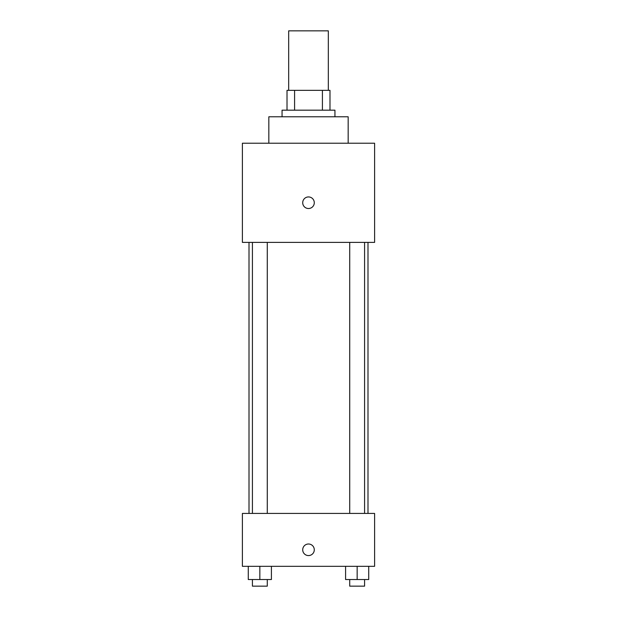 <?xml version="1.0" encoding="UTF-8"?>
<svg xmlns="http://www.w3.org/2000/svg" width="617" height="617" viewBox="0 0 617 617"><rect width="100%" height="100%" fill="white"/><g stroke="black" fill="none" stroke-linecap="round" stroke-linejoin="round"><path stroke-width="0.93" d="M328.329 90.344L328.329 30.85L288.671 30.85L288.671 90.344M294.587 110.181L294.587 90.344L287.013 90.344L287.013 110.181L287.013 90.344M294.587 90.344L329.987 90.344L329.987 110.181M322.413 110.181L322.413 90.344M282.054 116.79L282.054 110.181L334.946 110.181L334.946 116.79M348.165 143.229L348.165 116.79L268.835 116.79L268.835 143.229M242.396 143.229L374.604 143.229L374.604 242.396L242.396 242.396L242.396 143.229M308.5 208.515A5.784 5.784 0 0 1 303.487 199.839A5.784 5.784 0 0 1 313.513 199.839A5.784 5.784 0 0 1 308.5 208.515M242.396 513.429L374.604 513.429L374.604 566.321L242.396 566.321L242.396 513.429M308.5 555.578A5.784 5.784 0 0 1 303.487 546.901A5.784 5.784 0 0 1 313.513 546.901A5.784 5.784 0 0 1 308.5 555.578M345.589 566.321L345.589 579.54L368.727 579.54L368.727 566.321L368.727 579.54M357.158 579.54L357.158 566.321M364.585 579.54L364.585 586.15L349.723 586.15L349.723 579.54M248.273 566.321L248.273 579.54L271.411 579.54L271.411 566.321L271.411 579.54M259.842 579.54L259.842 566.321M267.277 579.54L267.277 586.15L252.415 586.15L252.415 579.54M367.994 513.429L367.994 242.396M249.006 513.429L249.006 242.396M349.723 242.396L349.723 513.429M364.585 242.396L364.585 513.429M267.277 513.429L267.277 242.396M252.415 513.429L252.415 242.396"/></g></svg>
